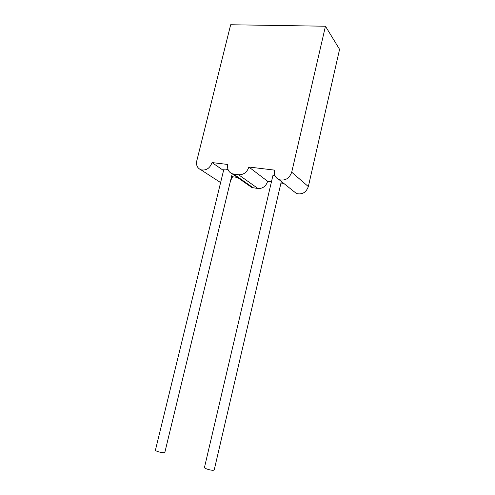 <?xml version="1.0" encoding="UTF-8"?>
<svg xmlns="http://www.w3.org/2000/svg" width="495" height="495" viewBox="0 0 495 495"><rect width="100%" height="100%" fill="white"/><g stroke="black" fill="none" stroke-linecap="round" stroke-linejoin="round"><path stroke-width="0.74" d="M281.333 181.448L214.248 469.792L213.71 470.182C211.681 470.739 204.212 468.567 204.46 467.497L204.491 467.385M232.229 173.794L164.878 452.238L164.192 452.628C161.989 453.03 155.17 451.112 155.43 450.159L155.449 450.073M271.439 181.807L267.659 181.312L248.861 167.019C247.085 172.279 243.682 174.859 238.64 174.76L232.211 173.776C228.486 172.087 227.026 168.987 227.824 164.476L212.033 162.57C209.886 168.35 206.192 170.769 200.951 169.822C196.936 167.935 195.655 164.513 197.115 159.557L230.664 24.75L325.456 26.229L339.57 49.339L308.336 186.584C306.139 192.518 302.179 194.832 296.462 193.533L293.12 190.86M267.659 181.312C266.007 186.256 262.783 188.657 257.988 188.521L251.862 187.531L249.047 185.563M228.028 169.525C225.633 169.036 224.229 169.005 223.808 169.445L223.79 169.531M237.377 177.389L232.57 176.771L231.66 176.146M223.548 170.534L212.033 162.57M232.57 176.771L230.559 180.712M220.566 182.766L219.551 181.894M308.336 186.584L291.716 172.192L325.456 26.229M291.716 172.192C289.352 178.522 285.163 181.022 279.137 179.697C275.288 177.866 273.754 174.673 274.533 170.119L248.861 167.019M274.805 175.292L272.863 175.75M280.968 183.039L283.784 183.404M253.279 187.877L233.696 174.129M257.988 188.521L238.64 174.76M251.862 187.531L232.211 173.776M220.609 182.581L200.951 169.822M296.462 193.533L279.137 179.697M223.808 169.445L155.43 450.159M272.887 175.645L204.46 467.497"/></g></svg>
